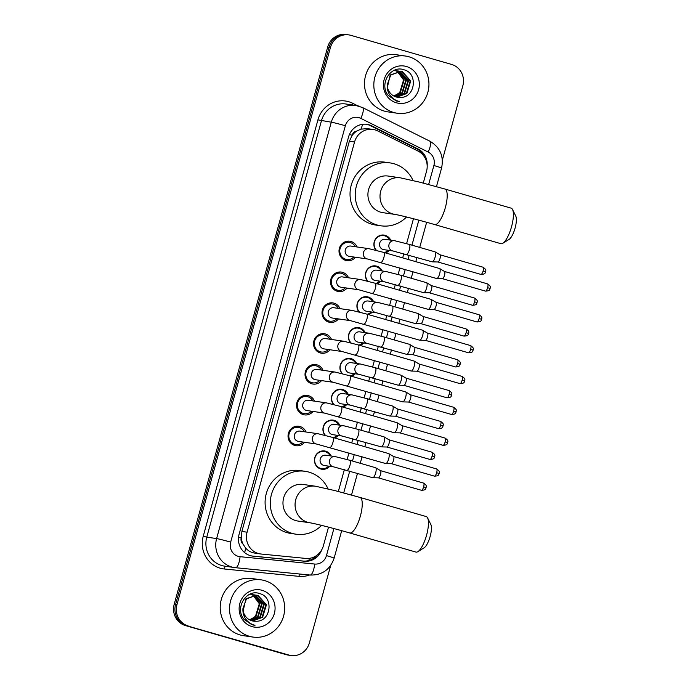 <?xml version="1.0" encoding="UTF-8"?>
<svg xmlns="http://www.w3.org/2000/svg" width="690" height="690" viewBox="0 0 690 690"><rect width="100%" height="100%" fill="white"/><g stroke="black" fill="none" stroke-linecap="round" stroke-linejoin="round"><path stroke-width="1.03" d="M329.716 466.293A9.246 8.815 -81.8 0 1 321.928 469.252A9.246 8.815 -81.8 0 1 320.798 469.01A9.246 8.815 -81.8 0 1 314.64 458.246A9.246 8.815 -81.8 0 1 324.576 450.958A9.246 8.815 -81.8 0 1 325.706 451.2A9.246 8.815 -81.8 0 1 331.209 456.004M325.007 435.312A9.246 8.815 -81.8 0 1 324.05 424.859A9.246 8.815 -81.8 0 1 333.072 420.115A9.246 8.815 -81.8 0 1 334.202 420.357A9.246 8.815 -81.8 0 1 339.704 425.161M338.212 435.459A9.246 8.815 -81.8 0 1 334.598 437.969M333.494 404.478A9.246 8.815 -81.8 0 1 332.546 394.024A9.246 8.815 -81.8 0 1 341.567 389.272A9.246 8.815 -81.8 0 1 342.697 389.522A9.246 8.815 -81.8 0 1 348.2 394.326M346.708 404.616A9.246 8.815 -81.8 0 1 343.085 407.126M341.99 373.635A9.246 8.815 -81.8 0 1 341.041 363.182A9.246 8.815 -81.8 0 1 350.063 358.438A9.246 8.815 -81.8 0 1 351.193 358.679A9.246 8.815 -81.8 0 1 356.696 363.483M355.203 373.782A9.246 8.815 -81.8 0 1 351.581 376.291M350.486 342.801A9.246 8.815 -81.8 0 1 349.537 332.347A9.246 8.815 -81.8 0 1 358.559 327.595A9.246 8.815 -81.8 0 1 359.688 327.845A9.246 8.815 -81.8 0 1 365.191 332.649M363.699 342.939A9.246 8.815 -81.8 0 1 360.077 345.449M358.981 311.958A9.246 8.815 -81.8 0 1 358.032 301.504A9.246 8.815 -81.8 0 1 367.054 296.76A9.246 8.815 -81.8 0 1 368.175 297.002A9.246 8.815 -81.8 0 1 373.687 301.806M372.195 312.104A9.246 8.815 -81.8 0 1 368.572 314.606M367.477 281.115A9.246 8.815 -81.8 0 1 366.528 270.661A9.246 8.815 -81.8 0 1 375.55 265.917A9.246 8.815 -81.8 0 1 376.671 266.159A9.246 8.815 -81.8 0 1 382.174 270.972M380.682 281.261A9.246 8.815 -81.8 0 1 377.068 283.771M375.972 250.28A9.246 8.815 -81.8 0 1 375.015 239.827A9.246 8.815 -81.8 0 1 384.045 235.083A9.246 8.815 -81.8 0 1 385.167 235.325A9.246 8.815 -81.8 0 1 390.669 240.129M389.177 250.418A9.246 8.815 -81.8 0 1 385.563 252.928M304.549 442.281A9.833 9.375 -81.8 0 1 296.01 445.731A9.833 9.375 -81.8 0 1 294.811 445.473A9.833 9.375 -81.8 0 1 288.256 434.019A9.833 9.375 -81.8 0 1 298.83 426.265A9.833 9.375 -81.8 0 1 300.029 426.524A9.833 9.375 -81.8 0 1 306.041 431.992M313.044 411.447A9.833 9.375 -81.8 0 1 304.506 414.888A9.833 9.375 -81.8 0 1 303.307 414.63A9.833 9.375 -81.8 0 1 296.743 403.176A9.833 9.375 -81.8 0 1 307.326 395.422A9.833 9.375 -81.8 0 1 308.525 395.68A9.833 9.375 -81.8 0 1 314.537 401.149M321.54 380.604A9.833 9.375 -81.8 0 1 312.993 384.054A9.833 9.375 -81.8 0 1 311.794 383.795A9.833 9.375 -81.8 0 1 305.239 372.341A9.833 9.375 -81.8 0 1 315.822 364.587A9.833 9.375 -81.8 0 1 317.021 364.846A9.833 9.375 -81.8 0 1 323.032 370.314M330.027 349.77A9.833 9.375 -81.8 0 1 321.488 353.211A9.833 9.375 -81.8 0 1 320.289 352.952A9.833 9.375 -81.8 0 1 313.734 341.498A9.833 9.375 -81.8 0 1 324.309 333.744A9.833 9.375 -81.8 0 1 325.507 334.003A9.833 9.375 -81.8 0 1 331.519 339.471M338.523 318.927A9.833 9.375 -81.8 0 1 329.984 322.368A9.833 9.375 -81.8 0 1 328.785 322.109A9.833 9.375 -81.8 0 1 322.23 310.664A9.833 9.375 -81.8 0 1 332.804 302.901A9.833 9.375 -81.8 0 1 334.003 303.16A9.833 9.375 -81.8 0 1 340.015 308.637M347.018 288.084A9.833 9.375 -81.8 0 1 338.48 291.534A9.833 9.375 -81.8 0 1 337.281 291.275A9.833 9.375 -81.8 0 1 330.726 279.821A9.833 9.375 -81.8 0 1 341.3 272.067A9.833 9.375 -81.8 0 1 342.499 272.326A9.833 9.375 -81.8 0 1 348.51 277.794M355.514 257.249A9.833 9.375 -81.8 0 1 346.975 260.691A9.833 9.375 -81.8 0 1 345.776 260.432A9.833 9.375 -81.8 0 1 339.221 248.978A9.833 9.375 -81.8 0 1 349.796 241.224A9.833 9.375 -81.8 0 1 350.994 241.483A9.833 9.375 -81.8 0 1 357.006 246.951M423.281 183.083L426.541 171.267A17.336 16.526 98.2 0 0 417.942 151.024L377.732 130.936A17.336 16.526 98.2 0 0 375.041 129.884A17.336 16.526 98.2 0 0 372.928 129.427A17.336 16.526 98.2 0 0 354.557 141.993L247.08 532.197A17.336 16.526 98.2 0 0 260.475 553.949A17.336 16.526 98.2 0 0 261.191 554.036L305.73 558.417A17.336 16.526 98.2 0 0 323.386 545.764L328.518 527.134M243.035 544.1A17.336 16.526 -81.8 0 1 241.293 537.752L241.215 538.045A5.779 5.511 98.2 0 0 243.035 544.1L245.588 547.972C248.21 551.025 251.54 552.768 255.576 553.216M372.928 129.427L367.408 128.633L360.948 129.151L356.808 131.066A5.779 5.511 98.2 0 0 352.159 135.266A17.336 0.681 -164.6 0 0 349.425 134.481M352.159 135.266L352.081 135.559A17.336 16.526 -81.8 0 1 356.808 131.066M352.081 135.559L349.356 141.243L241.88 531.447L241.293 537.752M338.341 491.478L344.379 469.545M347.139 459.514L348.95 452.942M351.719 442.911L352.875 438.702M355.635 428.68L357.446 422.099M360.214 412.077L361.37 407.868M364.13 397.837L365.942 391.264M368.702 381.234L369.866 377.025M372.626 367.002L374.437 360.422M377.197 350.391L378.362 346.19M381.122 336.159L382.933 329.587M385.693 319.556L386.857 315.347M389.617 305.316L391.428 298.744M394.188 288.713L395.344 284.504M398.113 274.482L399.924 267.901M402.684 257.879L403.84 253.67M406.608 243.639L413.465 218.747M330.717 565.412L309.37 642.933A17.336 16.526 -81.8 0 1 290.99 655.5A17.336 16.526 -81.8 0 1 288.877 655.043L186.869 625.778A17.336 16.526 -81.8 0 1 175.579 604.492L329.061 47.265A17.336 16.526 -81.8 0 1 347.441 34.698A17.336 16.526 -81.8 0 0 329.061 47.265L175.579 604.492A17.336 16.526 -81.8 0 0 186.869 625.778L287.497 654.845L185.481 625.58A17.336 16.526 -81.8 0 1 174.199 604.285L327.681 47.067A17.336 16.526 -81.8 0 1 346.052 34.5L348.821 34.897A17.336 16.526 -81.8 0 1 350.934 35.354L451.562 64.42A17.336 16.526 -81.8 0 1 462.852 85.715L442.359 160.114M290.99 655.5L289.61 655.302A17.336 16.526 -81.8 0 1 287.497 654.845A17.336 16.526 -81.8 0 0 289.61 655.302L288.222 655.103A17.336 16.526 -81.8 0 1 286.109 654.646L185.481 625.58M427.179 165.816A17.336 16.526 98.2 0 0 417.985 148.945L371.755 125.839A17.336 16.526 98.2 0 0 369.064 124.795A17.336 16.526 98.2 0 0 366.951 124.338A17.336 16.526 98.2 0 0 348.571 136.905L239.094 534.353A17.336 16.526 98.2 0 0 252.497 556.106A17.336 16.526 98.2 0 0 253.213 556.192L304.428 561.229A17.336 16.526 98.2 0 0 321.661 549.921M366.252 124.252A17.336 16.526 -81.8 0 1 367.675 124.588A17.336 16.526 -81.8 0 1 370.366 125.64L416.605 148.747A17.336 16.526 -81.8 0 1 424.074 156.363M188.249 625.977A17.336 16.526 -81.8 0 1 176.959 604.69L330.45 47.472A17.336 16.526 -81.8 0 1 348.821 34.897M317.262 555.01A17.336 16.526 -81.8 0 1 303.039 561.03L251.833 555.985A17.336 16.526 -81.8 0 1 251.807 555.985M393.723 112.479A28.894 27.54 -81.8 0 1 374.463 78.833A28.894 27.54 -81.8 0 1 405.53 56.054A28.894 27.54 -81.8 0 1 409.049 56.813A28.894 27.54 -81.8 0 1 428.309 90.459A28.894 27.54 -81.8 0 1 397.242 113.238A28.894 27.54 -81.8 0 1 393.723 112.479M397.242 113.238L387.901 111.883A28.894 27.54 -81.8 0 1 384.382 111.125A28.894 27.54 -81.8 0 1 365.122 77.478A28.894 27.54 -81.8 0 1 396.189 54.7L405.53 56.054M400.105 97.428C415.346 98.101 418.269 73.459 404.305 69.88C390.825 64.515 378.689 84.171 388.246 95.487L396.327 100.973L399.277 101.525L396.31 100.481C389.945 97.178 386.909 91.951 387.202 84.801A13.058 12.446 -81.8 0 0 396.189 96.971A13.058 12.446 -81.8 0 0 397.785 97.316A13.058 12.446 -81.8 0 0 400.105 97.428L397.751 97.316M406.384 66.499A18.837 17.957 -81.8 0 1 418.649 89.631A18.837 17.957 -81.8 0 1 396.388 102.793A18.837 17.957 -81.8 0 1 384.123 79.66A18.837 17.957 -81.8 0 1 406.384 66.499M396.672 97.1L406.35 93.4L410.188 80.868L401.916 71.639L400.64 71.346M396.94 97.161L406.902 93.478L410.731 80.946L402.468 71.717L400.916 71.381L390.73 75.063L387.202 84.801M395.62 96.79L404.159 93.081L407.988 80.549L399.536 71.268M395.879 96.876L404.702 93.159L408.54 80.627L399.812 71.277M394.577 96.376L401.96 92.762L405.789 80.23L398.406 71.303M398.139 71.199L397.337 70.949M394.835 96.488L402.512 92.84L406.341 80.307L398.691 71.277M398.423 71.191L397.613 70.958M397.268 71.45L403.598 79.911L399.76 92.443L396.043 95.004A13.058 12.446 -81.8 0 1 393.576 95.867M397 71.32L396.215 70.984M395.948 70.88L395.137 70.63M393.8 95.988L400.312 92.52L404.142 79.997L397.552 71.398M397.293 71.277L396.491 70.958M396.224 70.872L395.422 70.639M400.916 71.381L390.186 74.986L387.211 88.087M399.26 71.199L398.449 71.027M399.536 71.208L398.173 70.984M397.069 70.88L396.25 70.708M397.345 70.889L395.974 70.665M398.303 101.404L399.277 101.525M249.435 636.301A28.894 27.54 -81.8 0 1 230.175 602.655A28.894 27.54 -81.8 0 1 261.243 579.867A28.894 27.54 -81.8 0 1 264.77 580.635A28.894 27.54 -81.8 0 1 284.03 614.273A28.894 27.54 -81.8 0 1 252.954 637.06A28.894 27.54 -81.8 0 1 249.435 636.301M252.954 637.06L243.622 635.706A28.894 27.54 -81.8 0 1 240.094 634.947A28.894 27.54 -81.8 0 1 220.843 601.301A28.894 27.54 -81.8 0 1 251.91 578.522L261.243 579.867M255.818 621.241C271.066 621.923 273.982 597.281 260.027 593.702C246.546 588.337 234.402 607.994 243.958 619.309L252.04 624.795L254.989 625.347L252.023 624.303C245.666 621 242.621 615.773 242.915 608.623A13.058 12.446 -81.8 0 0 251.91 620.793A13.058 12.446 -81.8 0 0 253.497 621.138L255.818 621.241A13.058 12.446 -81.8 0 1 253.497 621.138M262.096 590.321A18.837 17.957 -81.8 0 1 274.37 613.453A18.837 17.957 -81.8 0 1 252.1 626.615A18.837 17.957 -81.8 0 1 239.835 603.474A18.837 17.957 -81.8 0 1 262.096 590.321M252.393 620.922L262.071 617.214L265.9 604.69L257.629 595.461L256.361 595.168M252.661 620.983L262.614 617.3L266.452 604.768L258.181 595.539L256.628 595.203L246.451 598.886L242.915 608.623M251.332 620.612L259.871 616.903L263.701 604.371L255.248 595.091M251.6 620.698L260.423 616.981L264.253 604.449L255.524 595.099M250.289 620.198L257.672 616.584L261.51 604.052L254.127 595.125M253.86 595.022L253.049 594.771M250.548 620.31L258.224 616.662L262.053 604.13L254.403 595.099M254.136 595.013L253.334 594.78M252.98 595.272L259.311 603.733L255.481 616.265L251.764 618.827A13.058 12.446 -81.8 0 1 249.297 619.689M252.721 595.142L251.928 594.806M251.66 594.702L250.858 594.452M249.513 619.81L256.024 616.343L259.863 603.81L253.273 595.22M253.006 595.099L252.212 594.78M251.945 594.694L251.134 594.461M256.628 595.203L245.899 598.808L242.932 611.901M254.981 595.013L254.162 594.849M255.257 595.03L253.886 594.806M252.781 594.694L251.962 594.53M253.058 594.711L251.695 594.487M254.015 625.226L254.989 625.347M512.549 209.544L515.801 216.186A12.713 3.812 106.1 0 1 515.111 228.002A12.713 3.812 106.1 0 1 509.108 239.378L502.812 243.268A18.492 5.546 -73.9 0 0 511.54 226.725A18.492 5.546 -73.9 0 0 512.549 209.544A18.492 5.546 -73.9 0 0 511.143 208.156L444.938 189.034A18.492 5.546 106.1 0 1 445.343 207.604A18.492 5.546 106.1 0 1 434.674 224.561L500.88 243.691A18.492 5.546 -73.9 0 0 502.812 243.268M394.999 214.418A18.492 17.63 98.2 0 1 392.748 213.935A18.492 17.63 98.2 0 1 380.707 191.225A18.492 17.63 98.2 0 1 400.304 177.822L388.203 176.062A18.492 17.63 98.2 0 0 368.322 190.647A18.492 17.63 98.2 0 0 380.647 212.175A18.492 17.63 98.2 0 0 382.898 212.667L394.999 214.418C399.786 215.133 419.072 220.032 434.674 224.561M406.531 216.988A31.783 30.291 -81.8 0 1 380.992 225.82A31.783 30.291 -81.8 0 1 377.12 224.983A31.783 30.291 -81.8 0 1 355.928 187.973A31.783 30.291 -81.8 0 1 390.109 162.909A31.783 30.291 -81.8 0 1 393.981 163.746A31.783 30.291 -81.8 0 1 413.008 180.504M380.992 225.82L375.8 225.061A31.783 30.291 -81.8 0 1 371.927 224.224A31.783 30.291 -81.8 0 1 350.744 187.214A31.783 30.291 -81.8 0 1 384.925 162.159L390.109 162.909M427.61 517.931L430.862 524.581A12.713 3.812 106.1 0 1 430.163 536.397A12.713 3.812 106.1 0 1 424.16 547.774L417.864 551.664A18.492 5.546 -73.9 0 0 426.593 535.112A18.492 5.546 -73.9 0 0 427.61 517.931A18.492 5.546 -73.9 0 0 426.196 516.551L359.99 497.43A18.492 5.546 106.1 0 1 360.396 515.991A18.492 5.546 106.1 0 1 349.727 532.956L415.932 552.078A18.492 5.546 -73.9 0 0 417.864 551.664M310.06 522.813A18.492 17.63 98.2 0 1 307.8 522.321A18.492 17.63 98.2 0 1 295.76 499.612A18.492 17.63 98.2 0 1 315.365 486.209L303.255 484.458A18.492 17.63 98.2 0 0 283.374 499.034A18.492 17.63 98.2 0 0 295.7 520.57A18.492 17.63 98.2 0 0 297.951 521.053L310.06 522.813C314.847 523.52 334.124 528.428 349.727 532.956M321.583 525.375A31.783 30.291 -81.8 0 1 296.045 534.207A31.783 30.291 -81.8 0 1 292.172 533.37A31.783 30.291 -81.8 0 1 270.989 496.36A31.783 30.291 -81.8 0 1 305.161 471.305A31.783 30.291 -81.8 0 1 309.034 472.141A31.783 30.291 -81.8 0 1 328.061 488.891M296.045 534.207L290.861 533.456A31.783 30.291 -81.8 0 1 286.988 532.62A31.783 30.291 -81.8 0 1 265.797 495.61A31.783 30.291 -81.8 0 1 299.978 470.554L305.161 471.305M355.324 246.71A8.668 8.263 98.2 0 0 339.963 249.168A8.668 8.263 98.2 0 0 353.832 257.008M350.856 246.063A5.201 4.959 98.2 0 0 348.735 256.223A5.201 4.959 98.2 0 0 349.364 256.361L367.494 258.983A5.201 4.959 98.2 0 1 363.389 252.781A5.201 4.959 98.2 0 1 368.986 248.693L350.856 246.063M439.487 268.514A5.201 1.561 106.1 0 1 439.556 268.522A5.201 1.561 106.1 0 1 439.668 268.574A5.201 1.561 106.1 0 1 439.668 273.749A5.201 1.561 106.1 0 1 436.787 278.536A5.201 1.561 106.1 0 1 436.727 278.536A5.201 1.561 106.1 0 1 436.666 278.519L367.494 258.983M444.446 271.446A3.752 1.13 106.1 0 1 444.533 271.481A3.752 1.13 106.1 0 1 444.533 275.215A3.752 1.13 106.1 0 1 442.454 278.674A3.752 1.13 106.1 0 1 442.411 278.674L485.475 291.111C490.97 290.887 489.348 288.963 490.133 288.498L487.64 287.67A3.752 1.13 106.1 0 1 485.475 291.111M346.829 277.553A8.668 8.263 98.2 0 0 331.467 280.002A8.668 8.263 98.2 0 0 345.336 287.842M342.369 276.906A5.201 4.959 98.2 0 0 340.239 287.057A5.201 4.959 98.2 0 0 340.877 287.195L358.998 289.826A5.201 4.959 98.2 0 1 354.902 283.616A5.201 4.959 98.2 0 1 360.49 279.528L342.369 276.906M430.991 299.348A5.201 1.561 106.1 0 1 431.06 299.365A5.201 1.561 106.1 0 1 431.172 299.417A5.201 1.561 106.1 0 1 431.172 304.583A5.201 1.561 106.1 0 1 428.292 309.379A5.201 1.561 106.1 0 1 428.231 309.37A5.201 1.561 106.1 0 1 428.171 309.362L358.998 289.826M435.951 302.28A3.752 1.13 106.1 0 1 436.037 302.315A3.752 1.13 106.1 0 1 436.037 306.058A3.752 1.13 106.1 0 1 433.958 309.517A3.752 1.13 106.1 0 1 433.915 309.508L476.98 321.954C482.474 321.73 480.852 319.806 481.646 319.341L479.145 318.504A3.752 1.13 106.1 0 1 476.98 321.954M338.341 308.387A8.668 8.263 98.2 0 0 322.972 310.845A8.668 8.263 98.2 0 0 336.849 318.685M333.874 307.74A5.201 4.959 98.2 0 0 331.743 317.9A5.201 4.959 98.2 0 0 332.382 318.038L350.503 320.66A5.201 4.959 98.2 0 1 346.406 314.459A5.201 4.959 98.2 0 1 351.995 310.371L333.874 307.74M422.496 330.191A5.201 1.561 106.1 0 1 422.565 330.208A5.201 1.561 106.1 0 1 422.677 330.251A5.201 1.561 106.1 0 1 422.677 335.426A5.201 1.561 106.1 0 1 419.796 340.213A5.201 1.561 106.1 0 1 419.736 340.213A5.201 1.561 106.1 0 1 419.675 340.196L350.503 320.66M427.455 333.123A3.752 1.13 106.1 0 1 427.541 333.158A3.752 1.13 106.1 0 1 427.541 336.893A3.752 1.13 106.1 0 1 425.463 340.351A3.752 1.13 106.1 0 1 425.42 340.351L468.484 352.788C473.978 352.564 472.365 350.641 473.15 350.184L470.649 349.347A3.752 1.13 106.1 0 1 468.484 352.788M329.846 339.23A8.668 8.263 98.2 0 0 314.476 341.688A8.668 8.263 98.2 0 0 328.354 349.52M325.378 338.583A5.201 4.959 98.2 0 0 323.248 348.735A5.201 4.959 98.2 0 0 323.886 348.873L342.007 351.503A5.201 4.959 98.2 0 1 337.91 345.293A5.201 4.959 98.2 0 1 343.499 341.205L325.378 338.583M414.009 361.034A5.201 1.561 106.1 0 1 414.069 361.043A5.201 1.561 106.1 0 1 414.181 361.094A5.201 1.561 106.1 0 1 414.181 366.269A5.201 1.561 106.1 0 1 411.3 371.056A5.201 1.561 106.1 0 1 411.249 371.048A5.201 1.561 106.1 0 1 411.18 371.039L342.007 351.503M418.959 363.958A3.752 1.13 106.1 0 1 419.046 364.001A3.752 1.13 106.1 0 1 419.046 367.736A3.752 1.13 106.1 0 1 416.967 371.194A3.752 1.13 106.1 0 1 416.924 371.186L459.989 383.631C465.483 383.407 463.87 381.484 464.655 381.018L462.153 380.181A3.752 1.13 106.1 0 1 459.989 383.631M321.35 370.064A8.668 8.263 98.2 0 0 305.981 372.522A8.668 8.263 98.2 0 0 319.858 380.363M316.882 369.417A5.201 4.959 98.2 0 0 314.752 379.578A5.201 4.959 98.2 0 0 315.39 379.716L333.512 382.338A5.201 4.959 98.2 0 1 329.415 376.136A5.201 4.959 98.2 0 1 335.004 372.048L316.882 369.417M405.513 391.868A5.201 1.561 106.1 0 1 405.573 391.886A5.201 1.561 106.1 0 1 405.686 391.929A5.201 1.561 106.1 0 1 405.686 397.104A5.201 1.561 106.1 0 1 402.813 401.891A5.201 1.561 106.1 0 1 402.753 401.891A5.201 1.561 106.1 0 1 402.684 401.873L333.512 382.338M410.472 394.801A3.752 1.13 106.1 0 1 410.55 394.835A3.752 1.13 106.1 0 1 410.55 398.57A3.752 1.13 106.1 0 1 408.471 402.029A3.752 1.13 106.1 0 1 408.428 402.029L451.493 414.466C456.987 414.25 455.374 412.327 456.159 411.861L453.658 411.024A3.752 1.13 106.1 0 1 451.493 414.466M312.855 400.907A8.668 8.263 98.2 0 0 297.494 403.365A8.668 8.263 98.2 0 0 311.363 411.197M308.387 400.26A5.201 4.959 98.2 0 0 306.265 410.421A5.201 4.959 98.2 0 0 306.895 410.55L325.016 413.181A5.201 4.959 98.2 0 1 320.919 406.971A5.201 4.959 98.2 0 1 326.508 402.891L308.387 400.26M397.017 422.711A5.201 1.561 106.1 0 1 397.078 422.72A5.201 1.561 106.1 0 1 397.19 422.772A5.201 1.561 106.1 0 1 397.19 427.947A5.201 1.561 106.1 0 1 394.318 432.734A5.201 1.561 106.1 0 1 394.257 432.725A5.201 1.561 106.1 0 1 394.197 432.716L325.016 413.181M401.977 425.644A3.752 1.13 106.1 0 1 402.054 425.678A3.752 1.13 106.1 0 1 402.054 429.413A3.752 1.13 106.1 0 1 399.976 432.872A3.752 1.13 106.1 0 1 399.933 432.863M304.359 431.75A8.668 8.263 98.2 0 0 288.998 434.2A8.668 8.263 98.2 0 0 302.867 442.04M299.891 431.103A5.201 4.959 98.2 0 0 297.77 441.255A5.201 4.959 98.2 0 0 298.399 441.393L316.52 444.024A5.201 4.959 98.2 0 1 312.423 437.814A5.201 4.959 98.2 0 1 318.012 433.725L299.891 431.103M388.522 453.546A5.201 1.561 106.1 0 1 388.582 453.563A5.201 1.561 106.1 0 1 388.694 453.615A5.201 1.561 106.1 0 1 388.694 458.781A5.201 1.561 106.1 0 1 385.822 463.577A5.201 1.561 106.1 0 1 385.762 463.568A5.201 1.561 106.1 0 1 385.701 463.551L316.52 444.024M393.481 456.478A3.752 1.13 106.1 0 1 393.559 456.513A3.752 1.13 106.1 0 1 393.559 460.247A3.752 1.13 106.1 0 1 391.48 463.706A3.752 1.13 106.1 0 1 391.437 463.706L434.51 476.152C439.996 475.928 438.383 474.004 439.168 473.538L436.675 472.702A3.752 1.13 106.1 0 1 434.51 476.152M389.66 239.982A8.668 8.263 98.2 0 0 374.972 240.413A8.668 8.263 98.2 0 0 376.568 250.436M385.193 239.335A5.201 4.959 98.2 0 0 383.062 249.487A5.201 4.959 98.2 0 0 383.7 249.625L393.033 250.979A5.201 4.959 98.2 0 1 388.936 244.778A5.201 4.959 98.2 0 1 394.525 240.689L385.193 239.335M434.95 251.815A5.201 1.561 106.1 0 1 435.019 251.833A5.201 1.561 106.1 0 1 435.131 251.885A5.201 1.561 106.1 0 1 435.131 257.051A5.201 1.561 106.1 0 1 432.251 261.846A5.201 1.561 106.1 0 1 432.19 261.838A5.201 1.561 106.1 0 1 432.13 261.829L393.033 250.979M439.91 254.748A3.752 1.13 106.1 0 1 439.996 254.782A3.752 1.13 106.1 0 1 439.996 258.526A3.752 1.13 106.1 0 1 437.917 261.984A3.752 1.13 106.1 0 1 437.874 261.976M384.313 252.566A8.668 8.263 98.2 0 0 388.168 250.272M381.165 270.816A8.668 8.263 98.2 0 0 366.476 271.248A8.668 8.263 98.2 0 0 368.072 281.27M376.697 270.17A5.201 4.959 98.2 0 0 374.567 280.33A5.201 4.959 98.2 0 0 375.205 280.468L384.537 281.822A5.201 4.959 98.2 0 1 380.44 275.612A5.201 4.959 98.2 0 1 386.029 271.524L376.697 270.17M426.454 282.659A5.201 1.561 106.1 0 1 426.524 282.676A5.201 1.561 106.1 0 1 426.636 282.719A5.201 1.561 106.1 0 1 426.636 287.894A5.201 1.561 106.1 0 1 423.755 292.681A5.201 1.561 106.1 0 1 423.695 292.681A5.201 1.561 106.1 0 1 423.634 292.663L384.537 281.822M431.414 285.591A3.752 1.13 106.1 0 1 431.5 285.626A3.752 1.13 106.1 0 1 431.5 289.36A3.752 1.13 106.1 0 1 429.422 292.819A3.752 1.13 106.1 0 1 429.378 292.819M375.817 283.409A8.668 8.263 98.2 0 0 379.673 281.115M372.669 301.659A8.668 8.263 98.2 0 0 357.981 302.091A8.668 8.263 98.2 0 0 359.576 312.113M368.201 301.012A5.201 4.959 98.2 0 0 366.071 311.173A5.201 4.959 98.2 0 0 366.709 311.302L376.05 312.656A5.201 4.959 98.2 0 1 371.945 306.455A5.201 4.959 98.2 0 1 377.542 302.367L368.201 301.012M417.959 313.502A5.201 1.561 106.1 0 1 418.028 313.51A5.201 1.561 106.1 0 1 418.14 313.562A5.201 1.561 106.1 0 1 418.14 318.737A5.201 1.561 106.1 0 1 415.259 323.524A5.201 1.561 106.1 0 1 415.199 323.515A5.201 1.561 106.1 0 1 415.139 323.507L376.05 312.656M422.918 316.425A3.752 1.13 106.1 0 1 423.005 316.469A3.752 1.13 106.1 0 1 423.005 320.203A3.752 1.13 106.1 0 1 420.926 323.662A3.752 1.13 106.1 0 1 420.883 323.653L463.947 336.099C469.442 335.875 467.829 333.951 468.614 333.486L466.112 332.649A3.752 1.13 106.1 0 1 463.947 336.099M367.322 314.252A8.668 8.263 98.2 0 0 371.177 311.949M364.173 332.502A8.668 8.263 98.2 0 0 349.494 332.925A8.668 8.263 98.2 0 0 351.081 342.956M359.706 331.856A5.201 4.959 98.2 0 0 357.584 342.007A5.201 4.959 98.2 0 0 358.214 342.145L367.554 343.499A5.201 4.959 98.2 0 1 363.457 337.289A5.201 4.959 98.2 0 1 369.047 333.201L359.706 331.856M409.472 344.336A5.201 1.561 106.1 0 1 409.532 344.353A5.201 1.561 106.1 0 1 409.644 344.396A5.201 1.561 106.1 0 1 409.644 349.571A5.201 1.561 106.1 0 1 406.764 354.358A5.201 1.561 106.1 0 1 406.712 354.358A5.201 1.561 106.1 0 1 406.643 354.341L367.554 343.499M414.423 347.268A3.752 1.13 106.1 0 1 414.509 347.303A3.752 1.13 106.1 0 1 414.509 351.038A3.752 1.13 106.1 0 1 412.43 354.496A3.752 1.13 106.1 0 1 412.387 354.496L455.452 366.942C460.946 366.718 459.333 364.794 460.118 364.329L457.617 363.492A3.752 1.13 106.1 0 1 455.452 366.942M358.826 345.086A8.668 8.263 98.2 0 0 362.681 342.792M355.678 363.337A8.668 8.263 98.2 0 0 340.998 363.768A8.668 8.263 98.2 0 0 342.594 373.79M351.21 362.69A5.201 4.959 98.2 0 0 349.088 372.85A5.201 4.959 98.2 0 0 349.718 372.988L359.059 374.334A5.201 4.959 98.2 0 1 354.962 368.132A5.201 4.959 98.2 0 1 360.551 364.044L351.21 362.69M400.976 375.179A5.201 1.561 106.1 0 1 401.037 375.188A5.201 1.561 106.1 0 1 401.149 375.239A5.201 1.561 106.1 0 1 401.149 380.414A5.201 1.561 106.1 0 1 398.277 385.201A5.201 1.561 106.1 0 1 398.216 385.193A5.201 1.561 106.1 0 1 398.147 385.184L359.059 374.334M405.936 378.111A3.752 1.13 106.1 0 1 406.013 378.146A3.752 1.13 106.1 0 1 406.013 381.88A3.752 1.13 106.1 0 1 403.935 385.339A3.752 1.13 106.1 0 1 403.892 385.331L446.956 397.776C452.45 397.552 450.837 395.629 451.622 395.163L449.121 394.335A3.752 1.13 106.1 0 1 446.956 397.776M350.33 375.929A8.668 8.263 98.2 0 0 354.186 373.635M347.182 394.18A8.668 8.263 98.2 0 0 332.502 394.602A8.668 8.263 98.2 0 0 334.098 404.633M342.714 393.533A5.201 4.959 98.2 0 0 340.593 403.685A5.201 4.959 98.2 0 0 341.222 403.822L350.563 405.177A5.201 4.959 98.2 0 1 346.466 398.967A5.201 4.959 98.2 0 1 352.055 394.887L342.714 393.533M392.481 406.013A5.201 1.561 106.1 0 1 392.541 406.031A5.201 1.561 106.1 0 1 392.653 406.082A5.201 1.561 106.1 0 1 392.653 411.249A5.201 1.561 106.1 0 1 389.781 416.044A5.201 1.561 106.1 0 1 389.721 416.036A5.201 1.561 106.1 0 1 389.652 416.018L350.563 405.177M397.44 408.946A3.752 1.13 106.1 0 1 397.518 408.98A3.752 1.13 106.1 0 1 397.518 412.715A3.752 1.13 106.1 0 1 395.439 416.173A3.752 1.13 106.1 0 1 395.396 416.173L438.461 428.619C443.955 428.395 442.342 426.472 443.127 426.006L440.634 425.169A3.752 1.13 106.1 0 1 438.461 428.619M341.835 406.764A8.668 8.263 98.2 0 0 345.69 404.469M338.687 425.014A8.668 8.263 98.2 0 0 324.007 425.445A8.668 8.263 98.2 0 0 325.602 435.468M334.219 424.367A5.201 4.959 98.2 0 0 332.097 434.528A5.201 4.959 98.2 0 0 332.727 434.666L342.068 436.02A5.201 4.959 98.2 0 1 337.971 429.81A5.201 4.959 98.2 0 1 343.56 425.721L334.219 424.367M383.985 436.856A5.201 1.561 106.1 0 1 384.045 436.865A5.201 1.561 106.1 0 1 384.158 436.917A5.201 1.561 106.1 0 1 384.158 442.092A5.201 1.561 106.1 0 1 381.285 446.879A5.201 1.561 106.1 0 1 381.225 446.879A5.201 1.561 106.1 0 1 381.165 446.861L342.068 436.02M388.944 439.789A3.752 1.13 106.1 0 1 389.022 439.823A3.752 1.13 106.1 0 1 389.022 443.558A3.752 1.13 106.1 0 1 386.943 447.017A3.752 1.13 106.1 0 1 386.9 447.017L429.974 459.454C435.459 459.23 433.846 457.306 434.631 456.84L432.138 456.012A3.752 1.13 106.1 0 1 429.974 459.454M333.339 437.607A8.668 8.263 98.2 0 0 337.194 435.312M330.191 455.857A8.668 8.263 98.2 0 0 314.83 458.307A8.668 8.263 98.2 0 0 328.699 466.147M325.732 455.21A5.201 4.959 98.2 0 0 323.601 465.362A5.201 4.959 98.2 0 0 324.24 465.5L333.572 466.854A5.201 4.959 98.2 0 1 329.475 460.653A5.201 4.959 98.2 0 1 335.064 456.564L325.732 455.21M375.489 467.691A5.201 1.561 106.1 0 1 375.55 467.708A5.201 1.561 106.1 0 1 375.671 467.76A5.201 1.561 106.1 0 1 375.671 472.926A5.201 1.561 106.1 0 1 372.79 477.722A5.201 1.561 106.1 0 1 372.729 477.713A5.201 1.561 106.1 0 1 372.669 477.704L333.572 466.854M380.449 470.623A3.752 1.13 106.1 0 1 380.526 470.658A3.752 1.13 106.1 0 1 380.526 474.392A3.752 1.13 106.1 0 1 378.456 477.859A3.752 1.13 106.1 0 1 378.413 477.851L421.478 490.297C426.963 490.073 425.351 488.149 426.135 487.683L423.643 486.847A3.752 1.13 106.1 0 1 421.478 490.297M244.665 552.63A17.336 5.235 -84.4 0 0 245.588 547.972M421.055 153.068A17.336 5.003 -63.4 0 0 421.271 152.257M360.948 129.151A17.336 5.003 -63.4 0 0 362.655 124.304M308.818 560.53A17.336 5.235 -84.4 0 0 309.387 558.348M241.215 538.045A17.336 0.681 -164.6 0 0 238.542 537.277M349.356 141.243L354.557 141.993M241.88 531.447L247.08 532.197M174.199 604.285L176.959 604.69M327.681 47.067L330.45 47.472M286.109 654.646L288.877 655.043M428.654 184.506L433.889 165.522A11.558 11.014 98.2 0 0 428.154 152.033L360.81 118.378A11.558 11.014 98.2 0 0 359.016 117.68A11.558 11.014 98.2 0 0 345.354 125.753L230.667 542.142A11.558 11.014 98.2 0 0 238.188 556.33A11.558 11.014 98.2 0 0 240.077 556.692L314.666 564.041A11.558 11.014 98.2 0 0 326.439 555.605L333.891 528.557M230.667 542.142A11.558 0.457 15.4 0 0 216.617 538.58L206.758 537.148A23.115 22.028 98.2 0 0 221.809 565.533A23.115 22.028 98.2 0 0 224.63 566.145L235.48 567.698A11.558 3.493 -84.4 0 1 235.437 567.689A23.115 22.028 -81.8 0 1 234.479 567.568A23.115 22.028 -81.8 0 1 231.668 566.964A23.115 22.028 -81.8 0 1 216.617 538.58L331.304 122.19A23.115 22.028 -81.8 0 1 355.807 105.441A23.115 22.028 -81.8 0 1 358.619 106.044M309.594 574.994A26.004 24.788 -81.8 0 1 299.012 576.357L224.423 569.009A26.004 24.788 -81.8 0 1 203.239 536.259L317.935 119.87L331.304 122.19A11.558 0.457 15.4 0 1 345.354 125.753M235.531 567.698L310.026 575.037A11.558 3.493 -84.4 0 0 310.077 575.037L235.48 567.698A11.558 3.493 -84.4 0 0 240.077 556.692M317.935 119.87A26.004 24.788 -81.8 0 1 348.666 101.706A26.004 24.788 -81.8 0 1 352.702 103.284L357.756 105.812M360.81 118.378A11.558 3.329 -63.4 0 0 362.517 107.545L355.807 105.441L345.949 104.009A23.115 22.028 98.2 0 0 321.445 120.767L206.758 537.148L203.239 536.259M343.715 492.902L349.727 471.072M352.487 461.041L354.289 454.486M357.058 444.455L358.222 440.237M360.982 430.206L362.785 423.643M365.553 413.612L366.709 409.394M369.478 399.363L371.28 392.808M374.049 382.778L375.205 378.551M377.973 368.529L379.776 361.965M382.536 351.935L383.7 347.717M386.46 337.686L388.272 331.122M391.032 321.1L392.196 316.874M394.956 306.852L396.767 300.288M399.527 290.257L400.692 286.039M403.452 276.009L405.263 269.445M408.023 259.423L409.187 255.197M411.947 245.174L418.839 220.162M299.012 576.357A2.889 0.871 95.6 0 1 299.65 574.011M224.423 569.009A2.889 0.871 95.6 0 1 225.475 566.266M352.142 104.906A2.889 0.837 116.6 0 1 352.702 103.284M326.439 555.605A11.558 0.457 15.4 0 1 334.124 558.176C330.105 569.681 322.083 575.305 310.077 575.037A11.558 3.493 -84.4 0 0 314.666 564.041M433.889 165.522A11.558 0.457 15.4 0 1 441.565 168.093C443.998 156.259 440.099 147.298 429.861 141.191L362.517 107.545M428.154 152.033A11.558 3.329 -63.4 0 0 429.861 141.191M370.366 125.64L371.755 125.839M416.605 148.747L417.985 148.945M303.039 561.03L304.428 561.229M251.833 555.985L253.213 556.192M490.133 288.498C489.676 287.747 492.082 287.005 487.554 283.892A3.752 1.13 106.1 0 1 487.64 287.67M368.986 248.693L383.726 252.402A5.201 1.561 106.1 0 1 383.847 257.62A5.201 1.561 106.1 0 1 383.752 257.939A5.201 1.561 106.1 0 1 380.846 262.398M481.646 319.341C481.189 318.59 483.587 317.849 479.067 314.735A3.752 1.13 106.1 0 1 479.145 318.504M360.49 279.528L375.239 283.245A5.201 1.561 106.1 0 1 375.351 288.463A5.201 1.561 106.1 0 1 375.257 288.774A5.201 1.561 106.1 0 1 372.35 293.233M473.15 350.184C472.693 349.425 475.091 348.683 470.571 345.578A3.752 1.13 106.1 0 1 470.649 349.347M351.995 310.371L366.744 314.079A5.201 1.561 106.1 0 1 366.856 319.306A5.201 1.561 106.1 0 1 366.761 319.617A5.201 1.561 106.1 0 1 363.854 324.076M464.655 381.018C464.198 380.268 466.604 379.526 462.076 376.412A3.752 1.13 106.1 0 1 462.153 380.181M343.499 341.205L358.248 344.922A5.201 1.561 106.1 0 1 358.36 350.14A5.201 1.561 106.1 0 1 358.274 350.46A5.201 1.561 106.1 0 1 355.359 354.91M456.159 411.861C455.702 411.102 458.108 410.36 453.58 407.255A3.752 1.13 106.1 0 1 453.658 411.024M335.004 372.048L349.752 375.757A5.201 1.561 106.1 0 1 349.865 380.984A5.201 1.561 106.1 0 1 349.778 381.294A5.201 1.561 106.1 0 1 346.863 385.753M442.997 445.309C448.491 445.084 446.879 443.161 447.663 442.695C447.206 441.945 449.613 441.203 445.084 438.09A3.752 1.13 106.1 0 1 445.171 441.867A3.752 1.13 106.1 0 1 442.997 445.309L399.933 432.872M447.663 442.695L445.171 441.867M326.508 402.891L341.257 406.6A5.201 1.561 106.1 0 1 341.369 411.818A5.201 1.561 106.1 0 1 341.283 412.137A5.201 1.561 106.1 0 1 338.367 416.588M439.168 473.538C438.711 472.779 441.117 472.038 436.589 468.933A3.752 1.13 106.1 0 1 436.675 472.702M318.012 433.725L332.761 437.434A5.201 1.561 106.1 0 1 332.873 442.661A5.201 1.561 106.1 0 1 332.787 442.971A5.201 1.561 106.1 0 1 329.88 447.43M480.939 274.422C486.424 274.197 484.811 272.274 485.596 271.808C485.139 271.058 487.545 270.316 483.017 267.203A3.752 1.13 106.1 0 1 483.104 270.972A3.752 1.13 106.1 0 1 480.939 274.422L437.865 261.976M485.596 271.808L483.104 270.972M394.525 240.689L409.274 244.398A5.201 1.561 106.1 0 1 409.386 249.616A5.201 1.561 106.1 0 1 409.299 249.935A5.201 1.561 106.1 0 1 406.393 254.394M472.443 305.256C477.937 305.04 476.316 303.117 477.109 302.651C476.652 301.892 479.05 301.151 474.53 298.046A3.752 1.13 106.1 0 1 474.608 301.815A3.752 1.13 106.1 0 1 472.443 305.256L429.37 292.819M477.109 302.651L474.608 301.815M386.029 271.524L400.778 275.241A5.201 1.561 106.1 0 1 400.89 280.459A5.201 1.561 106.1 0 1 400.804 280.77A5.201 1.561 106.1 0 1 397.897 285.229M468.614 333.486C468.156 332.735 470.554 331.994 466.035 328.88A3.752 1.13 106.1 0 1 466.112 332.649M377.542 302.367L392.282 306.075A5.201 1.561 106.1 0 1 392.403 311.302A5.201 1.561 106.1 0 1 392.308 311.613A5.201 1.561 106.1 0 1 389.402 316.072M460.118 364.329C459.661 363.57 462.067 362.828 457.539 359.723A3.752 1.13 106.1 0 1 457.617 363.492M369.047 333.201L383.795 336.918A5.201 1.561 106.1 0 1 383.907 342.137A5.201 1.561 106.1 0 1 383.812 342.456A5.201 1.561 106.1 0 1 380.906 346.906M451.622 395.163C451.165 394.413 453.572 393.671 449.043 390.557A3.752 1.13 106.1 0 1 449.121 394.335M360.551 364.044L375.3 367.753A5.201 1.561 106.1 0 1 375.412 372.98A5.201 1.561 106.1 0 1 375.317 373.29A5.201 1.561 106.1 0 1 372.41 377.749M443.127 426.006C442.67 425.247 445.076 424.505 440.548 421.4A3.752 1.13 106.1 0 1 440.634 425.169M352.055 394.887L366.804 398.596A5.201 1.561 106.1 0 1 366.916 403.814A5.201 1.561 106.1 0 1 366.83 404.133A5.201 1.561 106.1 0 1 363.915 408.584M434.631 456.84C434.174 456.09 436.58 455.348 432.052 452.235A3.752 1.13 106.1 0 1 432.138 456.012M343.56 425.721L358.308 429.43A5.201 1.561 106.1 0 1 358.421 434.657A5.201 1.561 106.1 0 1 358.334 434.967A5.201 1.561 106.1 0 1 355.419 439.427M426.135 487.683C425.678 486.933 428.085 486.191 423.557 483.078A3.752 1.13 106.1 0 1 423.643 486.847M335.064 456.564L349.813 460.273A5.201 1.561 106.1 0 1 349.925 465.491A5.201 1.561 106.1 0 1 349.839 465.81A5.201 1.561 106.1 0 1 346.923 470.27M254.86 553.13L260.475 553.949M334.124 558.176L341.697 530.679M351.521 495.023L357.498 473.314M360.258 463.292L362.069 456.728M364.829 446.697L365.993 442.48M368.753 432.449L370.565 425.885M373.325 415.863L374.489 411.637M377.249 401.615L379.052 395.051M381.82 385.02L382.976 380.802M385.745 370.772L387.547 364.208M390.316 354.186L391.471 349.959M394.24 339.937L396.043 333.373M398.803 323.343L399.967 319.125M402.727 309.094L404.538 302.531M407.298 292.5L408.463 288.282M411.223 278.251L413.034 271.696M415.794 261.665L416.958 257.448M419.718 247.417L426.644 222.292M436.46 186.636L441.565 168.093M400.304 177.822L419.822 182.195L444.938 189.034M315.365 486.209L334.874 490.59L359.99 497.43M349.287 242.328L345.241 241.75M346.794 259.492L342.757 258.905M383.726 252.402L439.556 268.522M444.533 271.481L439.668 268.574M442.454 278.674L436.787 278.536M487.554 283.892L444.489 271.455M340.791 273.171L336.746 272.585M338.298 290.326L334.262 289.74M375.239 283.245L431.06 299.365M436.037 302.315L431.172 299.417M433.958 309.517L428.292 309.379M479.067 314.735L435.994 302.298M332.295 304.014L328.259 303.428M329.811 321.169L325.766 320.583M366.744 314.079L422.565 330.208M427.541 333.158L422.677 330.251M425.463 340.351L419.796 340.213M470.571 345.578L427.498 333.132M323.8 334.848L319.763 334.262M321.316 352.004L317.271 351.417M358.248 344.922L414.069 361.043M419.046 364.001L414.181 361.094M416.967 371.194L411.3 371.056M462.076 376.412L419.003 363.975M315.304 365.691L311.268 365.105M312.82 382.846L308.775 382.26M349.752 375.757L405.573 391.886M410.55 394.835L405.686 391.929M408.471 402.029L402.813 401.891M453.58 407.255L410.516 394.809M306.809 396.526L302.772 395.939M304.325 413.681L300.288 413.103M341.257 406.6L397.078 422.72M402.054 425.678L397.19 422.772M399.976 432.872L394.318 432.734M445.084 438.09L402.02 425.652M298.313 427.369L294.276 426.782M295.829 444.524L291.792 443.937M332.761 437.434L388.582 453.563M393.559 456.513L388.694 453.615M391.48 463.706L385.822 463.577M436.589 468.933L393.524 456.487M383.614 235.601L380.923 235.212M409.274 244.398L435.019 251.833M439.996 254.782L435.131 251.885M437.917 261.984L432.251 261.846M483.017 267.203L439.953 254.765M375.119 266.444L372.428 266.047M400.778 275.241L426.524 282.676M431.5 285.626L426.636 282.719M429.422 292.819L423.755 292.681M474.53 298.046L431.457 285.6M366.623 297.278L363.932 296.89M392.282 306.075L418.028 313.51M423.005 316.469L418.14 313.562M420.926 323.662L415.259 323.524M466.035 328.88L422.961 316.443M358.127 328.121L355.436 327.733M383.795 336.918L409.532 344.353M414.509 347.303L409.644 344.396M412.43 354.496L406.764 354.358M457.539 359.723L414.466 347.277M349.632 358.955L346.949 358.567M375.3 367.753L401.037 375.188M406.013 378.146L401.149 375.239M403.935 385.339L398.277 385.201M449.043 390.557L405.979 378.12M341.136 389.798L338.454 389.41M366.804 398.596L392.541 406.031M397.518 408.98L392.653 406.082M395.439 416.173L389.781 416.044M440.548 421.4L397.483 408.963M332.649 420.633L329.958 420.245M358.308 429.43L384.045 436.865M389.022 439.823L384.158 436.917M386.943 447.017L381.285 446.879M432.052 452.235L388.988 439.797M324.153 451.476L321.462 451.088M321.661 468.631L318.978 468.243M349.813 460.273L375.55 467.708M380.526 470.658L375.671 467.76M378.456 477.859L372.79 477.722M423.557 483.078L380.492 470.64"/></g></svg>
